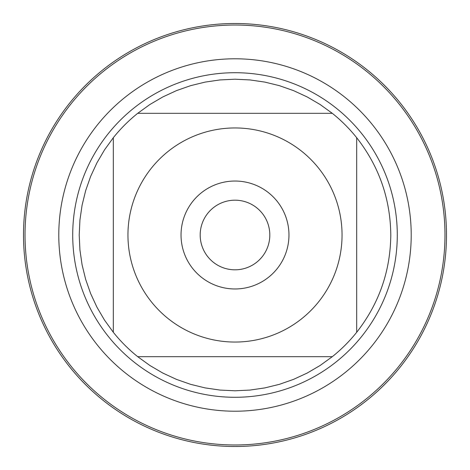 <?xml version="1.0" encoding="UTF-8"?>
<svg xmlns="http://www.w3.org/2000/svg" width="470" height="470" viewBox="0 0 470 470"><rect width="100%" height="100%" fill="white"/><g stroke="black" fill="none" stroke-linecap="round" stroke-linejoin="round"><path stroke-width="0.7" d="M25.028 235A209.972 209.972 0 0 1 339.986 53.157A209.972 209.972 0 0 1 339.986 416.843A209.972 209.972 0 0 1 25.028 235M72.715 235A162.285 162.285 0 0 1 316.146 94.458A162.285 162.285 0 0 1 316.146 375.542A162.285 162.285 0 0 1 72.715 235M200.185 235A34.815 34.815 0 0 0 252.408 265.151A34.815 34.815 0 0 0 252.408 204.85A34.815 34.815 0 0 0 200.185 235M181.032 235A53.968 53.968 0 0 1 261.984 188.264A53.968 53.968 0 0 1 261.984 281.736A53.968 53.968 0 0 1 181.032 235M342.048 235A107.048 107.048 0 0 0 199.586 133.979A107.048 107.048 0 0 0 151.387 301.846A107.048 107.048 0 0 0 342.048 235M332.284 113.311L320.123 104.516L307.18 96.938L293.562 90.634L279.403 85.669L264.833 82.091L249.987 79.929L235 79.207L220.013 79.929L205.167 82.091L190.597 85.669L176.438 90.634L162.82 96.938L149.877 104.516L137.716 113.311A155.793 155.793 0 0 0 113.311 137.716L104.516 149.877L96.938 162.82L90.634 176.438L85.669 190.597L82.091 205.167L79.929 220.013L79.207 235L79.929 249.987L82.091 264.833L85.669 279.403L90.634 293.562L96.938 307.18L104.516 320.123L113.311 332.284A155.793 155.793 0 0 0 137.716 356.689L149.877 365.484L162.82 373.062L176.438 379.366L190.597 384.331L205.167 387.909L220.013 390.071L235 390.793L249.987 390.071L264.833 387.909L279.403 384.331L293.562 379.366L307.18 373.062L320.123 365.484L332.284 356.689A155.793 155.793 0 0 0 356.689 332.284L356.689 137.716A155.793 155.793 0 0 0 332.284 113.311L137.716 113.311A155.793 155.793 0 0 0 113.311 137.716L113.311 332.284A155.793 155.793 0 0 0 137.716 356.689L332.284 356.689A155.793 155.793 0 0 0 356.689 332.284C379.031 303.702 390.4 271.278 390.793 235C390.4 198.722 379.031 166.298 356.689 137.716A155.793 155.793 0 0 0 332.284 113.311M23.5 235A211.5 211.5 0 0 1 235 23.5A211.5 211.5 0 0 1 446.5 235A211.5 211.5 0 0 1 235 446.5A211.5 211.5 0 0 1 23.5 235M58.785 235A176.215 176.215 0 0 1 323.107 82.397A176.215 176.215 0 0 1 323.107 387.603A176.215 176.215 0 0 1 58.785 235"/></g></svg>
